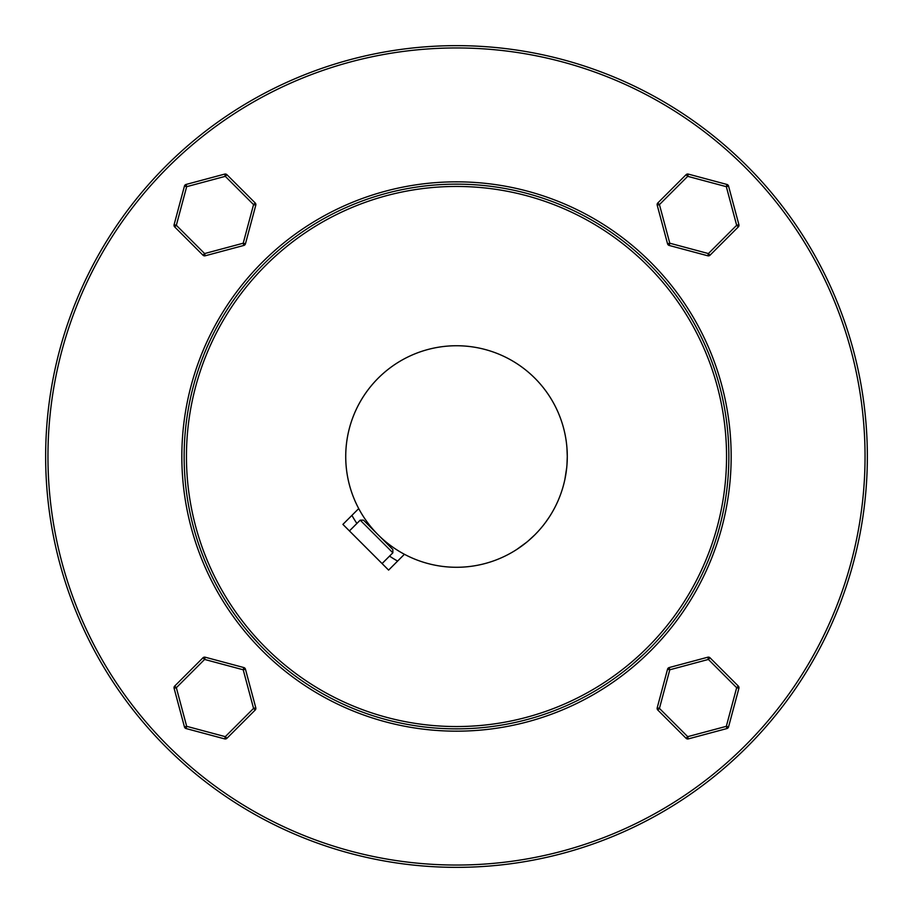 <?xml version="1.0" encoding="UTF-8"?>
<svg xmlns="http://www.w3.org/2000/svg" width="913" height="913" viewBox="0 0 913 913"><rect width="100%" height="100%" fill="white"/><g stroke="black" fill="none" stroke-linecap="round" stroke-linejoin="round"><path stroke-width="1.37" d="M392.852 552.799L392.852 549.535L378.165 534.835L363.465 520.148L360.201 520.148L392.852 552.799L382.079 563.561M266.562 651.699L263.914 649.086C285.723 669.389 285.723 669.389 263.914 649.086L260.753 645.879M259.235 644.293L248.279 632.07M649.086 649.086A272.359 272.359 0 0 0 649.086 263.914A272.359 272.359 0 0 0 263.914 263.914A272.359 272.359 0 0 0 263.914 649.086A272.359 272.359 0 0 0 649.086 649.086C669.389 627.277 669.389 627.277 649.086 649.086L645.651 652.464M644.863 653.217L632.07 664.721M265.546 265.546A270.054 270.054 0 0 1 647.454 265.546A270.054 270.054 0 0 1 647.454 647.454A270.054 270.054 0 0 1 265.546 647.454A270.054 270.054 0 0 1 265.546 265.546M650.718 650.718A274.665 274.665 0 0 0 650.718 262.282A274.665 274.665 0 0 0 262.282 262.282A274.665 274.665 0 0 0 262.282 650.718A274.665 274.665 0 0 0 650.718 650.718M167.615 167.615A408.545 408.545 0 0 1 745.385 167.615A408.545 408.545 0 0 1 745.385 745.385A408.545 408.545 0 0 1 167.615 745.385A408.545 408.545 0 0 1 167.615 167.615M747.017 747.017A410.85 410.85 0 0 0 747.017 165.983A410.85 410.85 0 0 0 165.983 165.983A410.85 410.85 0 0 0 165.983 747.017A410.85 410.85 0 0 0 747.017 747.017M537.962 531.583L534.835 534.835C554.031 511.919 554.031 511.919 534.835 534.835A110.793 110.793 0 0 0 534.835 378.165A110.793 110.793 0 0 0 358.718 508.587A110.793 110.793 0 0 0 534.835 534.835C511.919 554.031 511.919 554.031 534.835 534.835L528.342 540.838M526.767 542.162L516.804 549.443M549.443 516.804L545.495 522.487M543.383 525.249L540.85 528.33M397.612 561.084A120.025 120.025 0 0 1 389.531 556.108M356.892 523.469A120.025 120.025 0 0 1 351.916 515.389M566.939 465.345L567.293 456.5C564.656 426.725 564.656 426.725 567.293 456.5L566.927 447.598M566.539 443.661L566.071 440.077M565.215 435.159L564.953 433.869M566.756 467.388L564.862 479.576M564.953 479.142L566.539 469.339M566.939 465.31L567.201 461.042M358.718 508.587L342.9 524.393L388.607 570.1L404.413 554.282M174.703 226.926L176.335 225.294L186.674 186.674L225.294 176.335L224.701 174.098A2.305 2.305 0 0 1 226.926 174.703L255.195 202.971A2.305 2.305 0 0 1 255.788 205.197L253.563 204.603L243.212 243.212L204.603 253.563L176.335 225.294L174.098 224.701A2.305 2.305 0 0 0 174.703 226.926L202.971 255.195L204.603 253.563L205.197 255.788A2.305 2.305 0 0 1 202.971 255.195M244.844 244.844A2.305 2.305 0 0 1 243.817 245.449L243.212 243.212L245.449 243.817A2.305 2.305 0 0 1 244.844 244.844M186.674 186.674L184.449 186.081A2.305 2.305 0 0 1 186.081 184.449L186.674 186.674M224.701 174.098L186.081 184.449M185.042 185.042A2.305 2.305 0 0 0 184.449 186.081L174.098 224.701M205.197 255.788L243.817 245.449M245.449 243.817L255.788 205.197M686.074 174.703L687.706 176.335L726.326 186.674L736.665 225.294L738.902 224.701A2.305 2.305 0 0 1 738.297 226.926L710.029 255.195A2.305 2.305 0 0 1 707.803 255.788L708.397 253.563L669.788 243.212L659.437 204.603L687.706 176.335L688.299 174.098A2.305 2.305 0 0 0 686.074 174.703L657.805 202.971L659.437 204.603L657.212 205.197A2.305 2.305 0 0 1 657.805 202.971M668.156 244.844A2.305 2.305 0 0 1 667.551 243.817L669.788 243.212L669.183 245.449A2.305 2.305 0 0 1 668.156 244.844M726.326 186.674L726.919 184.449A2.305 2.305 0 0 1 728.551 186.081L726.326 186.674M738.902 224.701L728.551 186.081M727.958 185.042A2.305 2.305 0 0 0 726.919 184.449L688.299 174.098M657.212 205.197L667.551 243.817M669.183 245.449L707.803 255.788M738.297 686.074L736.665 687.706L726.326 726.326L687.706 736.665L688.299 738.902A2.305 2.305 0 0 1 686.074 738.297L657.805 710.029A2.305 2.305 0 0 1 657.212 707.803L659.437 708.397L669.788 669.788L708.397 659.437L736.665 687.706L738.902 688.299A2.305 2.305 0 0 0 738.297 686.074L710.029 657.805L708.397 659.437L707.803 657.212A2.305 2.305 0 0 1 710.029 657.805M668.156 668.156A2.305 2.305 0 0 1 669.183 667.551L669.788 669.788L667.551 669.183A2.305 2.305 0 0 1 668.156 668.156M726.326 726.326L728.551 726.919A2.305 2.305 0 0 1 726.919 728.551L726.326 726.326M688.299 738.902L726.919 728.551M727.958 727.958A2.305 2.305 0 0 0 728.551 726.919L738.902 688.299M707.803 657.212L669.183 667.551M667.551 669.183L657.212 707.803M255.195 710.029L253.563 708.397L255.788 707.803A2.305 2.305 0 0 1 255.195 710.029L226.926 738.297L225.294 736.665L186.674 726.326L176.335 687.706L174.098 688.299A2.305 2.305 0 0 1 174.703 686.074L202.971 657.805A2.305 2.305 0 0 1 205.197 657.212L243.817 667.551L243.212 669.788L253.563 708.397L225.294 736.665L224.701 738.902L186.081 728.551A2.305 2.305 0 0 1 184.449 726.919L186.674 726.326L186.081 728.551A2.305 2.305 0 0 1 185.042 727.958M205.197 657.212L204.603 659.437L243.212 669.788L245.449 669.183L255.788 707.803M174.098 688.299L184.449 726.919M226.926 738.297A2.305 2.305 0 0 1 224.701 738.902M243.817 667.551A2.305 2.305 0 0 1 245.449 669.183M226.926 174.703L225.294 176.335L253.563 204.603L255.195 202.971M738.297 226.926L736.665 225.294L708.397 253.563L710.029 255.195M686.074 738.297L687.706 736.665L659.437 708.397L657.805 710.029M174.703 686.074L176.335 687.706L204.603 659.437L202.971 657.805M349.439 530.921L360.201 520.148"/></g></svg>
